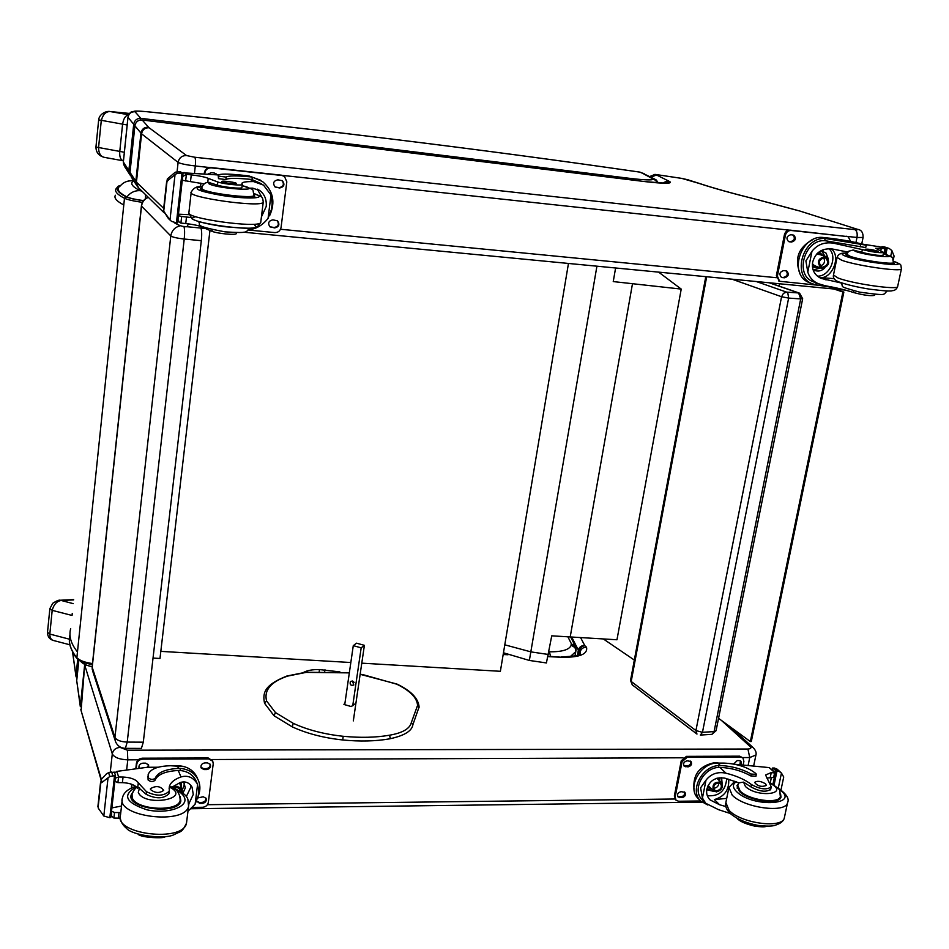 <?xml version="1.0" encoding="UTF-8"?>
<svg xmlns="http://www.w3.org/2000/svg" width="949" height="949" viewBox="0 0 949 949"><rect width="100%" height="100%" fill="white"/><g stroke="black" fill="none" stroke-linecap="round" stroke-linejoin="round"><path stroke-width="1.42" d="M696.969 734.075L695.914 730.564L631.204 681.465L632.248 684.834L696.969 734.075M706.661 276.847L631.204 681.465L630.551 680.338L705.759 276.764M711.952 734.324L714.087 731.584L702.462 732.32L700.338 735.072L711.952 734.324L716.08 730.706L714.087 731.584L800.695 298.923L802.664 298.71M716.104 730.588L802.664 298.757L799.616 293.205L798.619 292.956L800.695 298.923L788.643 298.093L787.836 293.099L786.579 292.114L783.447 293.348L781.573 296.74L788.643 298.093L702.462 732.32L695.914 730.564L781.573 296.74L732.403 279.326M126.929 196.906C130.416 192.505 134.829 190.417 140.167 190.654C132.101 186.645 129.859 183.394 133.441 180.903C128.044 180.298 123.607 182.006 120.132 186.04C116.015 188.815 118.281 192.445 126.929 196.906C129.966 198.282 135.517 199.515 143.56 200.607M145.458 198.732L145.577 194.687M568.451 263.514L500.372 671.299L361.771 663.161M350.833 662.521L160.82 651.37M209.931 230.631L159.99 658.487L153.038 658.084M603.398 638.997L634.323 660.053M750.351 741.56L751.311 741.501L843.863 292.067L842.878 291.995L750.351 741.56L718.559 718.322M842.878 291.995L834.385 289.16M835.476 289.267L843.863 292.067M344.724 704.68L353.277 645.652L361.178 647.835L364.392 645.332L356.516 643.173L353.277 645.652M353.325 720.896L364.392 645.332M353.348 681.477L354.107 682.426M352.708 705.89L361.178 647.835M352.435 681.002L353.823 685.024C350.762 685.866 349.623 684.692 350.406 681.501L352.435 681.002M141.401 205.98L92.172 666.447L92.836 671.524L115.066 740.208M148.341 197.38C144.414 199.029 142.136 201.947 141.52 206.147L141.425 205.791C142.077 201.662 144.331 198.815 148.198 197.25M183.892 226.337C184.699 228.923 184.806 233.157 184.225 239.041L201.318 240.678L143.299 742.177L141.389 748.405L125.375 748.346C120.808 748.156 117.557 745.997 115.612 741.893L114.936 737.385C116.502 740.208 120.594 741.774 127.225 742.094L184.225 239.041C177.155 238.246 172.682 237.214 170.796 235.945C171.793 230.334 175.079 226.93 180.654 225.72M125.375 748.346L127.225 742.094L143.299 742.177M201.318 240.678C201.912 234.889 201.793 230.69 200.963 228.068M389.41 738.868L390.241 737.741L389.41 735.226C402.495 732.984 409.814 728.749 411.356 722.533L412.851 724.834M389.41 735.226C375.709 737.598 360.3 737.942 343.182 736.282L342.731 739.971C360.015 741.655 375.602 741.276 389.517 738.856L389.517 738.856C404.333 735.748 412.151 730.944 412.934 724.443M354.973 703.968L351.189 706.542L343.929 704.455L344.973 702.948M101.329 779.295L80.807 709.591M84.71 664.3L80.345 705.961L76.715 680.682L80.321 706.637M78.862 660.124L76.762 680.219M577.68 655.213L578.522 650.433L580.159 651.88L580.254 654.383M578.475 654.905L579.151 651.156C579.934 647.906 581.832 646.091 584.845 645.723L584.833 645.7C581.512 645.735 579.412 647.313 578.522 650.433L578.356 650.136C579.246 647.016 581.357 645.474 584.714 645.486L580.658 637.728M579.72 654.312L580.159 651.88C581.049 648.76 583.172 647.218 586.541 647.254L584.845 645.723M548.119 656.637L562.223 657.301L548.202 656.234M303.431 672.521C307.025 670.445 312.387 669.46 319.493 669.579L339.884 671.892M721.37 720.374L749.9 746.329L752.854 747.385M658.772 272.233L681.228 289.089L613.244 281.58L615.593 268.057M546.41 662.948L551.749 635.83L616.969 639.768L681.228 289.089M503.468 652.793L529.352 660.445L596.909 266.266M632.473 283.787L570.171 637.135M844.112 289.765L842.7 289.967M136.62 185.304L131.306 177.024L130.001 172.374L135.837 181.366L136.87 185.719L138.459 187.736L135.837 181.366L140.938 133.168C141.792 129.064 144.319 127.059 148.507 127.154L142.196 120.001C138.151 119.906 135.707 121.84 134.888 125.802L134.9 125.683C135.707 121.804 138.115 119.894 142.101 119.965L142.065 119.977M134.888 125.802L130.001 172.374L134.877 125.778L141.567 133.821C142.421 129.705 144.936 127.676 149.1 127.735L148.507 127.154C144.319 127.071 141.792 129.064 140.938 133.168M142.196 120.001L645.783 181.698L142.101 119.965M649.816 176.609L654.881 174.402M645.783 181.698C664.264 183.774 672.295 183.762 669.875 181.662L655.474 174.462L682.058 178.448M655.747 174.604L650.373 176.894M799.77 211.01L857.552 229.338C861.384 229.836 863.222 232.552 863.08 237.487L863.092 237.416M681.821 178.4L698.844 183.335C712.711 187.949 731.56 193.216 755.392 199.136L756.104 199.278M669.875 181.662L665 183.228M662.544 183.157L667.871 181.022L663.28 183.181M656.127 175.15L650.967 177.19M650.445 176.929L652.995 175.245L655.854 175.019L650.694 177.048M698.844 183.335L700.065 183.655M573.754 171.71L574.287 172.92L573.754 171.71L565.07 170.642M565.521 171.84L564.999 170.63L565.521 171.84M538.581 167.392L539.079 168.602L538.581 167.392L529.803 166.312M530.23 167.522L529.732 166.3L530.23 167.522M503.029 163.026L503.504 164.248L503.029 163.026L494.144 161.935M494.536 163.145L494.085 161.935L494.536 163.145M467.086 158.613L467.525 159.835L467.086 158.613L458.094 157.51M458.462 158.732L458.035 157.51L458.462 158.732M430.739 154.153L431.143 155.375L430.739 154.153L421.653 153.038M421.985 154.26L421.593 153.038L421.985 154.26M393.989 149.645L394.357 150.867L393.989 149.645L384.796 148.519M385.092 149.74L384.736 148.519L385.092 149.74M356.824 145.09L357.156 146.312L356.824 145.09L347.524 143.951M347.785 145.161L347.476 143.94L347.785 145.161M319.244 140.476L319.528 141.709L319.244 140.476L309.825 139.325M310.062 140.547L309.777 139.313L310.062 140.547M281.224 135.814L281.473 137.047L281.224 135.814L271.699 134.639M271.9 135.873L271.663 134.639L271.9 135.873M242.778 131.092L242.991 132.326L242.778 131.092L233.134 129.906M233.3 131.14L233.098 129.906L233.3 131.14M194.26 126.359L194.106 125.126L203.893 126.324L204.059 127.557L203.893 126.324L213.655 127.522L213.264 128.673M223.395 128.72L223.584 129.954L223.395 128.72L213.691 127.522M262.066 133.465L262.292 134.687L262.066 133.465L252.47 132.279M252.659 133.512L252.434 132.279L252.659 133.512M300.287 138.151L300.56 139.384L300.287 138.151L290.809 136.988M291.035 138.21L290.774 136.988L291.035 138.21M338.093 142.789L338.39 144.011L338.093 142.789L328.722 141.638M328.971 142.86L328.674 141.638L328.971 142.86M375.46 147.38L375.804 148.602L375.46 147.38L366.207 146.241M366.492 147.463L366.16 146.229L366.492 147.463M412.424 151.911L412.803 153.133L412.424 151.911L403.278 150.784M403.586 152.006L403.218 150.784L403.586 152.006M439.921 155.28L448.972 156.395L449.375 157.617L448.972 156.395L458.035 157.51L457.394 158.59M440.277 156.502L439.873 155.28L440.277 156.502M485.105 160.832L485.556 162.042L485.105 160.832L476.173 159.729M476.552 160.939L476.113 159.729L476.552 160.939M520.859 165.221L521.345 166.431L520.859 165.221L512.021 164.13M512.436 165.34L511.962 164.118L512.436 165.34M556.221 169.551L556.731 170.773L556.221 169.551L547.478 168.483M547.917 169.693L547.419 168.471L547.917 169.693M591.191 173.845L591.737 175.055L591.191 173.845L582.556 172.789M583.018 173.987L582.484 172.777L583.018 173.987M591.263 173.857L599.875 174.913L600.432 176.123M232.695 131.057L233.098 129.906L223.43 128.72M271.2 135.778L271.663 134.639L262.102 133.465M309.291 140.44L309.777 139.313L300.335 138.151M346.943 145.055L347.476 143.94L338.129 142.789M384.167 149.61L384.736 148.519L375.507 147.38M420.988 154.129L421.593 153.038L412.471 151.911M493.397 163.003L494.085 161.935L485.176 160.832M529.02 167.368L529.732 166.3L520.93 165.221M564.24 171.674L564.999 170.63L556.292 169.563M581.713 173.821L582.484 172.777L573.825 171.71M546.683 169.527L547.419 168.471L538.652 167.404M511.262 165.185L511.962 164.118L503.1 163.038M475.449 160.796L476.113 159.729L467.145 158.625M439.245 156.36L439.873 155.28L430.799 154.165M402.625 151.876L403.218 150.784L394.049 149.657M365.602 147.344L366.16 146.229L356.871 145.09M328.164 142.753L328.674 141.638L319.291 140.476M290.299 138.115L290.774 136.988L281.272 135.814M252.007 133.418L252.434 132.279L242.814 131.104M194.106 125.126L193.726 126.288M168.993 793.032L168.91 793.779C163.525 798.916 155.944 799.094 146.146 794.313L146.454 791.668C156.253 796.448 163.845 796.282 169.219 791.158L169.408 786.424C170.642 782.427 174.486 779.283 180.951 776.958C187.772 775.013 193.228 777.302 197.297 783.827L198.863 790.837L198.258 795.689L195.126 804.183L197.594 784.396M195.126 804.183L187.961 811.265M171.876 787.219L180.274 782.51C185.221 780.991 189.136 782.51 192.018 787.065L193.276 794.443L188.851 803.85M197.724 779.01L196.538 776.258C192.588 769.473 186.218 765.95 177.416 765.724L170.061 765.76C157.759 766.128 150.464 769.022 148.163 774.431L148.352 777.883C150.713 779.722 152.991 779.864 155.197 778.299C157.688 772.427 165.458 769.129 178.531 768.405L177.416 765.724M147.973 776.033L148.103 779.995C150.464 781.834 152.753 781.964 154.948 780.398C157.439 774.514 165.209 771.205 178.282 770.469L180.096 770.505L180.346 768.429L178.531 768.405M180.346 768.429C188.317 769.164 194.106 772.664 197.689 778.927C200.453 784.384 200.607 790.173 198.151 796.306M114.687 772.996L116.774 771.407L147.214 767.278L158.222 767.231M120.286 818.157L113.904 818.062L114.532 812.51L111.519 811.17M136.893 787.397C133.892 784.526 129.064 782.949 122.409 782.652L117.901 782.628L114.865 781.312M113.904 818.062L111.567 816.069L111.579 811.336M98.316 808.216L103.809 816.01L108.044 777.812L109.835 776.472L115.517 775.547L110.819 817.409L109.823 817.706L114.509 775.819M115.517 775.547L114.39 772.142L108.589 772.735L106.679 773.625L101.223 779.52L102.112 782.284L100.796 782.961L101.223 779.52M108.044 777.812L102.112 782.284M180.096 770.505C187.273 771.217 192.469 774.396 195.684 780.054L196.799 782.652M131.567 787.978L131.97 784.384M131.342 788.073L131.781 784.313M114.532 812.51L120.784 812.593M190.571 784.977L190.524 787.86L186.289 796.638M183.786 781.905L185.28 787.907L182.943 793.222M184.035 782.273L184.165 785.179L182.362 789.782M111.887 807.896L121.519 806.033M109.823 817.706L103.809 816.01M115.493 775.594L110.819 817.409M146.454 791.668L138.305 782.806C135.837 779.378 130.748 777.456 123.05 777.041L118.53 777.017L115.22 778.204M170.808 765.748L184.106 766.602M135.849 768.287L136.442 763.15C137.107 760.161 139.076 758.512 142.35 758.204L208.211 757.978L212.576 760.801M136.312 768.227L136.786 764.111C137.463 761.122 139.432 759.473 142.706 759.153L208.638 758.927L212.742 761.157L213.228 763.767L208.329 802.415C207.653 805.333 205.731 806.958 202.552 807.279L192.41 807.409M197.807 797.955L203.228 796.769L206.075 798.334C206.787 801.075 205.553 802.759 202.398 803.388L199.8 803.423L196.716 801.253M204.877 762.889L207.487 762.877L210.31 764.419C211.069 767.219 209.848 768.927 206.645 769.568L204.047 769.58L201.2 768.014C200.453 765.226 201.686 763.518 204.877 762.889M138.922 767.67L139.017 767.943C138.59 765.262 139.894 763.66 142.908 763.162L145.577 763.15L148.566 764.858L148.661 767.278M205.909 798.062C206.016 800.541 204.699 801.988 201.983 802.403L199.397 802.439L196.74 801.193M210.156 764.17C210.31 766.709 209.005 768.192 206.218 768.619L203.62 768.631L200.927 767.314M148.447 764.645L147.759 767.278M179.539 790.873L180.191 788.619M181.342 792.024L180.951 789.627L176.905 787.373L173.987 788.216M181.817 792.356C181.983 789.212 180.381 787.492 177.036 787.184L173.786 788.133M182.137 792.593C182.457 789.117 180.773 787.196 177.072 786.84L173.394 787.99M182.386 792.783L182.054 789.058L177.048 786.258L172.789 787.717M180.144 796.519L180.856 801.003C178.317 815.369 126.003 808.868 131.223 794.799L132.836 792.059M169.136 788.892L170.63 786.614C176.858 788.892 180.037 793.494 180.156 800.41C178.282 812.486 135.209 809.96 132.196 797.516L132.053 794.408C133.429 790.458 135.304 787.943 137.676 786.875L146.146 794.313M150.5 789.556C155.078 793.15 159.479 793.411 163.703 790.339C160.322 786.021 155.909 785.464 150.452 788.678L150.5 789.556M730.125 813.447L718.523 809.675L705.771 803.317L702.426 798.05L700.611 787.812L706.009 780.149L702.426 798.05M706.009 780.149C711.038 773.815 717.681 771.49 725.926 773.186C736.638 775.867 745.143 779.651 751.454 784.562L750.967 786.899C759.769 791.727 766.365 792.486 770.754 789.153L771.24 786.816C766.851 790.137 760.256 789.39 751.454 784.562M770.458 783.471C790.493 794.088 757.492 798.216 745.428 786.484L743.553 782.13L738.927 782.854L724.917 778.168C715.487 776.84 709.461 780.517 706.863 789.188C706.115 793.352 707.159 796.911 710.018 799.877L719.52 804.728L725.831 806.543M707.669 804.966L700.694 801.039C689.306 790.837 701.809 766.163 718.761 765.558L720.279 765.511C731.62 766.045 741.904 768.892 751.122 774.04L756.294 774.384L755.938 773.589C747.753 767.136 737.005 763.637 723.707 763.091L717.776 763.115C700.457 762.332 686.412 787.978 698.274 798.572L700.576 800.92M734.953 764.289L769.188 767.599L775.523 772.747M771.24 786.816L765.57 774.989L771.264 772.593L775.618 773.079M774.681 772.51L773.649 777.445L774.799 776.946M783.72 777.017L781.454 773.091L778.287 788.073M705.771 803.317L702.141 799.627C691.845 790.41 703.043 768.109 718.381 767.421L719.9 767.373C731.24 767.907 741.525 770.754 750.73 775.902L755.914 776.258L756.294 774.384M773.649 777.445L766.851 778.073M726.709 798.394L714.395 799.58L719.52 804.728M728.702 779.176C729.378 789.71 724.609 796.508 714.395 799.58M726.697 778.619C725.57 790.932 719.105 796.626 707.302 795.701M721.608 777.694L722.142 783.767M714.538 791.537L706.768 789.758M719.911 777.706L719.71 781.051M711.797 789.141L706.898 789.034M771.383 777.492L770.268 782.806M772.106 769.627L772.439 768.049L774.455 768.038L781.454 773.091M777.445 769.461L774.455 768.038M777.99 771.264L776.911 771.418L774.064 784.942M772.439 768.026L776.911 771.418M693.98 788.987C692.782 774.337 699.781 765.546 714.941 762.605L719.034 763.103M675.996 800.197L674.336 796.033L681.24 760.801L686.424 756.365L739.674 756.175L742.937 757.895L743.886 761.383L743.269 764.431M700.623 800.968L678.618 801.253L676.032 800.232L675.178 796.923L682.094 761.667L687.278 757.219L740.576 757.029L742.937 757.895M688.072 766.887L684.182 766.223C682.912 763.554 683.885 761.739 687.112 760.813L690.991 761.466C692.26 764.135 691.287 765.938 688.072 766.887L687.206 766.021L683.802 765.724M681.999 797.658L678.084 796.994C676.874 794.36 677.859 792.581 681.038 791.656L684.941 792.32C686.151 794.954 685.178 796.733 681.999 797.658L681.145 796.769L677.705 796.472M733.636 764.04L737.207 760.6L739.318 760.588L740.944 761.193L741.359 764.313M690.504 761.098C691.157 763.708 690.053 765.345 687.206 766.021M684.454 791.952C685.048 794.515 683.944 796.116 681.145 796.769M740.434 760.837L739.971 764.265M713.328 788.239L713.933 788.275C717.183 787.706 718.82 785.819 718.832 782.605M716.566 790.897C720.991 789.58 722.331 787.101 720.588 783.459C715.107 782.332 712.972 784.515 714.217 789.995L716.566 790.897M716.673 791.419C722.841 788.358 723.446 785.345 718.5 782.391C712.331 785.464 711.714 788.465 716.673 791.419M716.614 791.727C723.197 788.453 723.85 785.238 718.571 782.083C711.964 785.357 711.323 788.572 716.614 791.727M716.365 791.905C721.857 790.268 723.518 787.184 721.359 782.664C714.55 781.276 711.904 783.981 713.446 790.778L716.365 791.905M738.429 783.637L736.982 785.665L739.461 791.454C748.358 800.992 779.687 805.215 780.98 797.065L780.588 793.981M770.695 787.978L770.291 789.912M743.553 782.13L750.967 786.899M765.629 783.874C760.908 781.063 757.231 780.576 754.597 782.415C757.646 786.258 761.561 787.279 766.341 785.44L765.629 783.874M241.924 187.392L241.9 187.605C241.52 189.053 223.513 187.238 217.44 185.138L217.807 181.994C223.881 184.082 241.9 185.909 242.28 184.486L242.031 183.086C242.968 182.018 246.811 181.508 253.537 181.567L263.49 185.102L270.987 195.008L272.149 203.774L271.438 209.504L268.069 218.412L270.987 195.008M268.069 218.412C262.315 225.471 255.874 229.207 248.733 229.622M250.014 188.175L252.742 188.151L260.014 190.725C264.641 194.415 266.716 199.658 266.23 206.431L261.426 216.894M260.394 180.156L248.899 175.921L240.987 175.067C227.819 173.75 220.239 173.762 218.27 175.102L218.792 176.158L226.194 177.083C228.329 175.624 236.372 175.541 250.346 176.846L248.899 175.921M218.211 175.565L218.507 178.661L225.898 179.575C228.033 178.092 236.087 177.997 250.05 179.302L251.995 179.586L252.292 177.131L250.346 176.846M252.292 177.131L262.458 181.508C273.17 190.761 275.625 202.018 269.813 215.269M178.448 214.272L188.946 214.664L178.459 214.189M182.588 172.777L218.424 174.948M212.22 229.741L212.03 231.354L202.552 227.274C199.622 225.767 194.023 224.522 185.743 223.561L180.903 223.062L181.65 216.467L178.293 215.684M204.284 183.94L182.267 180.239M180.903 223.062L179.302 222.256L177.949 219.385L178.365 215.743M176.431 222.849L171.603 221.414L168.459 218.626L163.43 210.797L169.99 220.014L175.031 174.652L176.941 173.453L183.062 173.145L177.487 222.849L176.431 222.849L181.994 173.109M177.475 222.813L183.038 173.157L180.18 171.745L175.28 172.184L167.321 178.993L168.507 179.954L166.977 181.603L167.321 178.993M175.031 174.652L168.507 179.954M251.995 179.586L261.295 183.691M200.547 186.739L200.951 183.157M200.31 186.763L200.737 183.11M181.65 216.467L190.476 217.463M257.262 189.112L262.41 198.151M217.807 181.994L208.211 178.365C205.245 177.048 199.587 175.873 191.259 174.853L186.395 174.331L182.683 176.55M212.03 231.354C218.033 233.691 235.945 235.328 236.36 233.584L236.396 233.324M204.249 173.714L204.355 172.754C205.114 169.254 207.25 167.51 210.761 167.534L281.426 175.174L283.87 176.063M204.747 173.75L204.818 173.074C205.577 169.574 207.712 167.831 211.236 167.854L281.972 175.494L284.475 176.431L286.823 181.84L281.058 227.463C280.287 230.868 278.199 232.576 274.795 232.588L248.353 230.026M272.885 219.836L277.559 220.856C279.979 224.545 279.018 226.894 274.688 227.914L269.967 226.858C267.594 223.169 268.555 220.82 272.885 219.836M277.891 179.8L282.434 180.749C285.056 184.497 284.142 186.906 279.694 187.985L275.115 187.012C272.529 183.264 273.454 180.856 277.891 179.8M207.997 174.011L211.402 172.671L214.26 172.979L217.167 174.818M277.144 220.583C279.397 224.261 278.401 226.586 274.142 227.523L269.836 226.752M281.936 180.452C284.498 184.201 283.561 186.597 279.148 187.653L275.056 186.965M215.803 173.489L216.847 174.782M254.154 194.96L254.854 196.158C253.502 200.358 196.443 192.303 200.82 188.519L201.746 187.997M242.114 185.802L242.564 185.707C256.408 191.01 251.663 187.582 254.083 195.458C253.241 199.017 206.526 193.264 202.161 189.041L201.734 188.056C202.742 184.379 204.984 182.469 208.436 182.35L217.44 185.138M221.971 181.733C227.25 183.359 232.007 183.94 236.265 183.513C237.369 182.54 222.268 180.405 221.841 181.461L221.971 181.733M853.803 290.833L853.459 292.494C846.105 290.05 836.603 287.772 824.966 285.673L818.05 283.597C812.771 281.129 809.355 277.31 807.801 272.138L805.891 260.904L811.976 251.295L807.801 272.138M811.976 251.295C817.397 244.486 824.598 241.793 833.59 243.205L862.344 249.599L861.787 252.327C871.846 254.818 878.94 255.803 883.044 255.269L883.614 252.553C879.509 253.063 872.428 252.078 862.344 249.599M847.86 252.043L832.403 249.006C822.154 247.938 815.582 252.28 812.7 262.043C811.525 269.575 814.325 275.032 821.099 278.413L841.134 282.98M816.187 282.873L815.784 284.83L811.561 283.466C791.561 275.424 803.056 236.835 825.144 238.472L865.666 245.103C855.986 242.22 844.1 239.919 829.995 238.235L823.744 237.57C801.241 233.917 787.884 273.964 808.643 282.339L811.004 283.253M815.784 284.83L838.631 288.437M862.095 244.047L879.284 246.752M883.614 252.553L875.713 248.282L884.788 248.543L885.797 249.777M894.077 256.159L891.906 250.631L890.672 256.444M814.728 282.316L812.558 281.485C794.455 274.237 804.705 239.35 824.705 240.643L865.725 247.57L866.176 245.388M834.147 278.638L819.948 277.594L826.128 279.919M831.146 248.828C841.68 256.04 831.953 279.279 819.948 277.594M828.999 248.709C838.145 256.811 829.758 276.61 817.409 276.159M821.075 250.595L826.093 253.146L828.311 258.97M824.705 268.033C821.478 270.999 818.109 271.77 814.586 270.37L812.913 269.314M821.336 250.619L825.132 256.432M820.565 267.938L813.696 269.884M881.704 247.499L881.894 246.621L884.017 246.847L889.26 248.484L891.906 250.631M885.097 247.131L884.017 246.847M888.276 248.235L887.161 248.152L885.82 254.51M881.894 246.61L887.161 248.152M853.459 292.494C863.424 295.186 870.47 296.147 874.598 295.388L874.622 295.293M799.77 272.814C794.301 258.223 798.678 247.143 812.902 239.575M779.366 281.153L776.365 275.72L784.396 234.783C785.286 231.686 787.136 230.132 789.959 230.121L847.659 236.621M822.475 285.685L779.604 281.284L777.385 276.123L785.428 235.138C786.318 232.042 788.18 230.488 791.003 230.477L847.184 236.538L848.24 236.811L850.672 241.437M791.62 242.031L788.536 241.568C785.914 238.389 786.65 236.099 790.742 234.723L793.803 235.174C796.448 238.353 795.713 240.631 791.62 242.031L789.354 241.793M784.562 277.796L781.407 277.333C778.892 274.166 779.651 271.912 783.684 270.572L786.816 271.046C789.343 274.202 788.595 276.444 784.562 277.796L782.296 277.582M793.056 234.972C795.321 238.235 794.503 240.465 790.576 241.663M786.092 270.821C788.228 274.059 787.373 276.254 783.53 277.393M820.173 266.076C824.408 264.368 825.523 261.533 823.542 257.582M822.486 267.25C828.086 265.34 829.106 262.209 825.559 257.855C819.236 258.662 817.836 261.699 821.348 266.942L822.486 267.25M822.617 267.737C829.189 264.83 829.889 261.331 824.74 257.238C818.168 260.145 817.457 263.644 822.617 267.737M822.546 268.093C829.568 264.996 830.316 261.26 824.811 256.871C817.789 259.979 817.03 263.715 822.546 268.093M822.249 268.413C829.189 266.04 830.458 262.149 826.057 256.764C818.228 257.76 816.484 261.521 820.838 268.033L822.249 268.413M846.781 254.249L845.927 254.652L849.462 256.764C860.363 260.785 894.172 265.649 894.207 263.217L893.555 262.576C893.519 264.937 860.779 260.216 850.209 256.325L846.769 254.285L848.608 251.26L853.187 250.002L861.787 252.327M877.232 250.927C871.787 249.528 867.813 248.958 865.334 249.219C869.177 250.75 873.483 251.509 878.228 251.485L877.232 250.927M77.711 659.223L75.991 675.688L76.857 679.14M568.024 637.064L571.476 643.944L571.179 645.273C569.388 649.745 562.128 651.927 549.4 651.821L550.574 656.352M571.417 643.825L575.663 646.886M571.476 643.944L575.901 647.491M571.488 644.122C574.738 645.106 576.268 647.194 576.079 650.397L576.114 650.172M571.132 644.347L575.391 648.191M571.179 645.273L574.975 647.526L575.913 650.848L575.023 655.961M140.049 120.049L140.82 118.328C136.881 118.328 134.521 120.309 133.702 124.248L135.066 124.71M130.132 171.01L128.862 170.512L123.358 162.03L128.008 117.32L133.702 124.248L128.862 170.512L130.12 175.079M641.951 172.955L653.517 179.231C652.271 180.286 644.964 180.073 631.583 178.566L632.675 180.073M639.673 172.101L641.666 172.825M653.576 178.851L655.605 179.551M653.647 178.887L656.542 180.203M653.683 178.946L658.345 182.92L656.234 179.954M653.351 178.97L656.162 180.322M653.517 179.231L655.723 180.025L658.143 182.908M641.358 172.848L642.129 173.003M641.975 172.991L643.612 173.442M642.426 173.133L644.181 173.691M642.461 173.157L654.857 179.183M73.263 603.659L60.321 600.231C59.146 599.792 56.632 600.8 52.776 603.256L49.858 608.653L52.195 610.349C53.773 604.572 56.691 601.286 60.95 600.515L73.654 599.91M53.868 640.599L53.63 640.539C51.104 639.934 49.834 637.775 49.822 634.074L47.497 632.331L49.846 608.831M72.266 613.374L72.041 615.45M76.715 658.167L75.196 656.162C74.271 655.296 68.802 645.581 69.396 640.824L69.431 641.524M105.161 157.51L104.461 157.38C100.724 156.621 98.755 153.453 98.542 147.854L101.27 120.63C102.978 114.283 106.051 111.27 110.487 111.602L110.096 111.591M128.661 114.817C125.458 115.505 123.429 118.684 122.563 124.39L119.752 151.686C119.42 156.739 120.57 159.776 123.192 160.784L104.449 157.38C98.898 155.98 96.063 152.552 95.944 147.095M769.615 282.921L798.619 292.956L786.579 292.114L756.65 281.663M143.477 200.702C135.078 199.563 129.301 198.282 126.134 196.846L124.485 198.282C117.261 194.557 114.461 191.378 116.075 188.768L117.937 186.514L120.642 185.435M115.398 195.245C113.785 197.938 116.573 201.176 123.785 204.972L124.485 198.282C127.747 199.776 133.726 201.141 142.445 202.362M126.134 196.846C117.451 192.362 115.173 188.721 119.325 185.921M123.785 204.972L76.81 658.286M92.492 663.553C84.603 662.473 79.289 660.409 76.525 657.384C70.356 649.531 68.174 642.01 69.977 634.81M77.142 651.5C70.831 643.529 68.672 635.901 70.689 628.629M142.006 191.2L140.167 190.654M774.265 283.371L774.076 284.356M779.604 283.881L779.165 286.123M92.207 667.337L141.52 206.147L170.796 235.945L114.936 737.385L92.207 667.337M411.356 722.533L417.56 705.415L419.078 707.396M360.146 674.312L395.899 683.778C409.873 690.516 417.097 697.717 417.56 705.415L418.924 707.883M343.182 736.282C324.261 734.253 307.63 729.935 293.277 723.352L275.435 712.545L266.539 700.884C263.917 690.065 270.94 681.797 287.594 676.103L306.112 672.39L349.339 672.877M396.729 684.182L364.179 674.976M364.096 674.964L360.157 674.181M306.112 672.39L305.364 672.473M287.594 676.103L286.752 676.079C264.735 684.87 262.41 692.568 264.498 703.019M266.539 700.884L264.581 703.292L274.024 715.76L275.435 712.545M293.277 723.352L292.209 726.839L274.024 715.76M292.209 726.839C306.764 733.541 323.609 737.919 342.731 739.971L342.672 739.793M674.893 798.999L207.428 804.705M84.734 664.466L81.104 710.635L101.08 779.853M577.443 655.296L578.356 650.136L571.784 637.23M110.25 772.178L112.29 753.862C114.26 757.492 119.432 759.485 127.795 759.841L138.246 759.793M85.647 664.774L85.161 666.542L112.29 753.862C113.156 749.924 115.754 747.765 120.096 747.397L119.918 746.863M126.692 769.532L127.795 759.841L127.403 750.196L120.096 747.397M748.239 764.823L749.746 757.539L755.938 755.001M211.829 759.52L682.983 757.788M742.581 757.575L749.746 757.539L747.919 749.022L127.403 750.196M503.172 654.525L508.023 654.751M749.9 746.329C751.596 747.931 750.932 748.832 747.919 749.022M562.223 657.301C579.827 657.455 587.929 654.098 586.541 647.254M319.232 671.418L319.493 669.579M324.736 671.346L324.961 669.721M548.51 654.49L530.977 651.892L504.797 644.822M188.519 223.881L186.953 226.716M776.329 277.689L280.536 229.255M163.691 208.424L136.442 182.149L141.567 133.821L178.104 162.409C179.088 157.795 181.911 155.517 186.573 155.565L149.1 127.735M856.401 229.065C858.442 229.717 857.884 229.907 854.752 229.611L194.687 157.226L186.573 155.565M755.392 199.136L798.607 210.725M177.083 171.662L178.104 162.409C180.547 163.703 186.277 164.901 195.304 165.98C195.755 161.235 195.541 158.317 194.687 157.226M846.567 236.337L856.983 237.464C857.599 233.335 856.852 230.714 854.752 229.611M194.509 173.015L195.304 165.98L209.61 167.534M282.517 175.411L789.034 230.121M855.939 242.541L856.983 237.464L863.08 237.487L861.739 243.952M662.26 183.145L667.705 180.951M699.366 183.43L687.978 179.835M114.924 781.478L115.268 778.37M108.589 772.735L109.835 776.472M98.115 807.326L100.796 782.961M154.948 780.398L155.197 778.299M148.103 779.995L148.352 777.883M111.591 771.964L112.824 775.653M97.949 806.757L100.63 782.415M137.652 788.441L138.305 782.806M118.4 818.062L119.028 812.51M122.409 782.652L123.05 777.041M117.901 782.628L118.53 777.017M116.774 771.407L118.684 777.017M178.282 770.469L180.951 776.958M208.638 758.927L208.211 757.978M199.8 803.423L199.397 802.439M202.398 803.388L201.983 802.403M204.047 769.58L203.62 768.631M206.645 769.568L206.218 768.619M142.706 759.153L142.35 758.204M136.786 764.111L136.442 763.15M182.054 789.058L179.432 782.818M180.488 785.214L179.776 782.7M181.295 787.196L180.879 782.32M181.413 787.48L181.212 782.225L181.425 787.504M171.259 787.824C178.282 790.363 182.659 793.566 184.403 797.445C188.815 807.041 167.095 814.432 146.881 809.794C125.387 802.569 121.911 794.954 136.431 786.923M186.739 821.158L186.49 823.222C183.11 842.795 113.453 834.195 120.499 815.025L122.207 800.043M188.839 804.23L188.59 806.176C185.257 825.416 115.422 816.745 122.445 797.931C123.453 792.83 127.878 788.963 135.719 786.353M169.835 787.207C192.6 799.022 144.189 807.279 138.293 792.403L139.527 787.812M180.334 798.987L179.824 803.044M720.279 765.511L717.776 763.115M769.188 767.599L774.562 772.51M783.732 776.958L780.991 789.912M718.761 765.558L718.381 767.421M751.122 774.04L750.73 775.902M776.531 768.69L780.114 771.94M772.533 768.227L772.213 769.734M775.701 771.11L775.38 772.616M774.384 777.338L772.937 784.23M771.264 772.593L770.232 777.528M719.9 767.373L725.926 773.186M675.178 796.923L674.336 796.033M685.913 766.899L685.059 766.033M679.852 797.682L678.998 796.792M740.576 757.029L739.674 756.175M687.278 757.219L686.424 756.365M682.094 761.667L681.24 760.801M708.156 785.511L713.446 790.778M708.025 785.784L709.117 786.472M718.286 779.651L717.895 777.99M707.598 786.745L710.386 787.729M718.429 779.793L718.096 777.943L718.452 779.829M710.552 787.907L707.503 786.994L710.528 787.872M736.317 781.762C732.426 784.159 732.462 787.397 736.424 791.49C753.055 808.382 803.091 804.788 778.334 788.726M734.858 781.205L728.951 787.421L732.201 795.12C743.945 807.907 785.879 813.59 787.575 802.652L787.729 801.941M728.785 788.204L725.866 802.546L729.081 810.363C740.742 823.341 782.581 828.999 784.337 817.86L784.491 817.125M780.493 795.938L780.386 796.448C779.129 804.349 748.785 800.256 740.161 791.015L737.753 785.404L738.927 782.854M182.338 180.286L182.754 176.609M175.28 172.184L176.941 173.453M163.797 210.524L166.977 181.603M163.679 212.066L164.853 213.134M225.898 179.575L226.194 177.083M218.507 178.661L218.792 176.158M178.519 171.615L180.18 172.872M163.56 210.31L166.739 181.413M207.736 182.481L208.211 178.365M185.743 223.561L186.49 216.965M190.5 181.52L191.259 174.853M185.636 180.986L186.395 174.331M183.999 172.421L186.562 174.343M250.05 179.302L253.537 181.567M254.142 193.655L258.33 195.458C263.656 198.768 243.49 198.851 221.864 195.458C198.104 191.14 191.52 188.234 202.101 186.739M254.688 225.115C266.396 234.189 173.975 221.034 195.838 216.728M260.809 221.852L260.726 222.517C258.947 228.733 182.943 218.056 188.922 212.41L191.152 192.718M263.312 201.662L263.229 202.244C261.509 207.985 185.292 197.226 191.235 192.078C193.632 187.772 197.262 185.968 202.137 186.656M242.28 185.707C267.926 191.959 216.526 188.875 208.792 183.643L209.705 182.386M254.142 195.043L253.941 196.68M826.757 238.579L823.744 237.57M884.919 248.567L883.78 253.941M878.335 246.432L884.788 248.543M825.144 238.472L824.705 240.643M860.66 244.688L860.209 246.87M882.024 246.681L881.835 247.547M885.82 247.926L885.619 248.899M881.324 248.199L880.802 250.702M826.318 240.738L833.59 243.205M777.385 276.123L776.365 275.72M847.184 236.538L846.093 236.182M791.003 230.477L789.959 230.121M785.428 235.138L784.396 234.783M825.393 256.527L819.711 254.51L816.425 254.332M812.451 263.775L814.527 265.72L820.838 268.033M812.391 264.439L816.306 266.372M820.838 254.913L816.875 253.834M812.391 266.04L815.499 267.416L818.204 267.06M822.759 255.589L818.05 252.683M812.427 266.55L815.286 267.665L818.453 267.155M820.102 252.802L823.044 255.696L820.102 252.802L818.441 252.351M847.089 253.312C840.85 253.3 840.565 254.344 846.247 256.432C864.041 262.885 914.29 268.081 893.697 261.402M847.113 253.253C841.609 252.529 838.264 253.917 837.077 257.416L841.716 260.251C856.105 265.661 901.396 272.197 901.42 268.864L901.467 268.662M837.03 257.654L833.483 275.02L838.074 278.021C852.38 283.704 897.552 290.204 897.635 286.61L897.683 286.373M893.341 263.632L893.555 262.576C891.123 255.328 897.03 259.397 883.341 253.834C903.472 259.101 869.521 256.289 855.868 251.568L853.187 250.002M72.563 651.892L75.991 675.688L77.094 676.839M72.527 651.821L75.967 676.352M575.913 650.741L575.094 655.937M570.195 656.684L575.746 651.69L574.987 655.961M631.583 178.566L140.82 118.328L135.007 111.745C134.817 110.95 138.696 110.926 146.656 111.685C314.155 128.673 478.474 148.815 639.614 172.089L640.373 172.481M146.253 111.638L146.336 111.638C133.18 110.594 135.363 111.187 132.172 111.768C130.63 111.745 129.23 113.489 127.973 116.976L128.008 117.32C128.791 113.512 131.128 111.662 135.007 111.745M127.949 117.225L123.358 162.03L124.616 166.514L129.598 174.248M69.372 639.175L49.822 634.074L52.195 610.349L71.91 615.415M128.684 114.77L110.487 111.602L129.622 113.465M124.319 152.243L95.944 147.036L98.66 119.918M127.142 124.96L98.66 119.859C99.277 113.833 106.596 110.606 110.25 111.555M630.527 680.445L632.248 684.834M799.224 293.063L770.03 282.956M118.744 185.957L120.737 185.34M92.385 664.466C84.9 663.47 79.704 661.406 76.798 658.274M127.629 181.212L133.382 180.263M92.124 666.708C86.3 665.498 82.397 663.624 80.44 661.073M92.124 666.922L92.302 669.769M412.898 724.668L419.102 706.91C418.307 698.239 410.739 690.54 396.409 683.802L396.314 683.766M305.756 672.26L349.351 672.746M286.906 676.02L305.685 672.26M701.916 802.142L191.034 808.75M76.703 680.587L76.679 681.24M76.727 680.303L78.85 660.113M753.779 765.38L755.879 755.274C756.697 752.687 755.629 750.007 752.687 747.231M506.873 654.288L503.243 654.122M752.771 747.302L730.35 726.946M580.171 654.134C578.582 653.126 585.806 655.949 561.535 656.862M546.446 662.948L529.352 660.445M243.739 232.197L845.44 290.109M204.652 228.424L187.119 226.74C183.489 227.001 179.219 225.672 174.308 222.742M163.892 212.564L138.459 187.736M129.989 172.338L130.404 175.411M655.083 174.402L649.697 176.538M655.356 174.438L681.88 178.4M856.947 229.148L799.853 211.046M799.094 210.808L756.08 199.278M665.901 183.264L645.688 181.662M688.523 179.93L681.999 178.424M700.113 183.679C713.672 188.163 732.189 193.335 755.665 199.171M169.408 786.424L169.124 788.749M196.538 776.258L197.689 778.927M198.863 790.837L198.258 795.689M111.377 815.452L111.128 814.681M100.594 782.023L97.889 806.662M169.219 791.158L168.91 793.779M195.684 780.054L197.297 783.827M212.303 760.22L212.742 761.157M131.045 796.377L131.223 794.799M173.003 787.836C181.923 791.691 186.894 795.535 187.89 799.378L188.59 806.176L186.49 823.222C181.449 833.352 180.986 830.838 174.189 834.61C164.64 839.675 132.563 835.428 126.727 828.56C122.528 825.049 120.381 821.217 120.262 817.101M138.127 834.278C141.247 837.908 165.47 838.608 165.079 836.721M131.579 798.56L131.875 795.926M774.799 777.006L775.63 773.02M781.063 772.735L777.255 769.271M721.359 782.664L716.851 778.251M725.7 803.317C725.072 806.14 726.436 809.414 729.793 813.115C736.673 818.999 746.056 823.091 757.966 825.405C767.029 826.401 772.877 826.318 775.511 825.144C780.742 823.459 783.684 821.027 784.337 817.86L787.575 802.652C789.651 798.619 786.175 793.542 777.124 787.397M770.114 782.735C783.186 791.751 778.868 788.287 780.386 796.448L779.888 798.761M737.159 788.251L737.634 785.962M736.982 818.382C740.042 821.537 746.056 824.135 755.048 826.199C765.535 827.409 764.301 826.626 768.002 826.128M242.031 183.086L241.948 183.75M272.149 203.774L271.438 209.504M179.302 222.256L177.712 220.832M258.555 189.764L260.002 190.725M166.692 181.152L163.477 210.405M242.28 184.486L241.9 187.605M236.479 232.671L236.36 233.584M254.118 193.549L260.595 196.348C262.126 196.74 263.003 198.709 263.229 202.244L260.726 222.517C255.637 228.282 260.417 229.658 223.893 226.645C202.445 223.466 193.608 220.204 191.935 218.685L188.827 213.074M198.211 221.437C202.671 225.032 189.93 225.198 225.02 231.853C250.441 233.466 245.044 231.947 249.729 228.151M201.544 189.729L201.686 188.519M808.643 282.339L811.561 283.466M884.859 254.237L885.82 249.658M885.026 248.591L878.999 246.621M893.365 259.504L894.112 255.969M822.32 250.809L823.459 251.212M888.727 248.306L885.097 247.12M874.598 295.388L874.824 294.356M812.558 281.485L818.05 283.597M778.583 280.88L779.604 281.284M818.489 267.167L815.31 267.665L812.51 266.811M833.436 275.269C832.89 278.413 835.037 280.762 839.889 282.28C847.955 284.985 857.884 287.286 869.664 289.172C883.578 290.928 891.075 291.426 892.19 290.691C894.717 290.643 896.532 289.291 897.635 286.61L901.42 268.864C900.328 263.419 902.57 265.329 893.697 261.331M846.52 255.495L846.733 254.451M841.122 282.731C844.313 287.808 836.733 285.661 859.616 292.138C889.106 296.064 882.238 294.783 887.339 290.928M575.343 646.233L575.806 647.242M575.723 647.016L576.079 650.421M575.402 646.352L570.752 637.17M640.587 172.315L639.662 172.089M123.785 165.031L123.311 161.923M639.638 172.077C478.462 148.791 314.107 128.649 146.561 111.662M73.678 599.602L60.439 600.231M47.474 632.52C47.652 636.85 49.704 639.531 53.63 640.539L69.918 644.798M129.633 113.453L110.416 111.579"/></g></svg>
